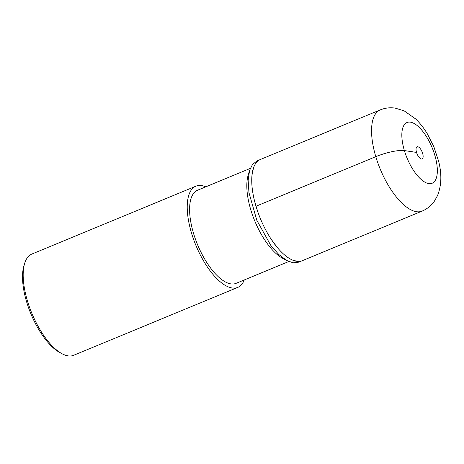 <?xml version="1.0" encoding="UTF-8"?>
<svg xmlns="http://www.w3.org/2000/svg" width="464" height="464" viewBox="0 0 464 464"><rect width="100%" height="100%" fill="white"/><g stroke="black" fill="none" stroke-linecap="round" stroke-linejoin="round"><path stroke-width="0.7" d="M421.416 159.019A6.571 2.714 67.5 0 0 422.101 158.949A6.571 2.714 67.5 0 0 422.379 152.586A6.571 2.714 67.5 0 0 417.757 146.734A6.571 2.714 67.5 0 0 417.072 146.804A6.571 2.714 67.5 0 0 416.788 153.166A6.571 2.714 67.5 0 0 421.416 159.019M380.213 109.904L260.397 159.483A54.764 22.626 67.5 0 0 258.036 212.506A54.764 22.626 67.5 0 0 296.6 261.278A54.764 22.626 67.5 0 0 302.279 260.693L422.095 211.108A54.764 22.626 -112.5 0 1 416.417 211.7A54.764 22.626 -112.5 0 1 377.853 162.928A54.764 22.626 -112.5 0 1 380.213 109.904C385.132 107.932 390.154 107.341 395.282 108.135L404.272 110.913L415.721 118.993C420.1 123.233 424.015 128.25 427.46 134.032L433.886 146.815L438.584 161.101C441.908 173.971 441.554 185.472 437.517 195.605L434.414 201.15C431.305 205.598 427.199 208.922 422.095 211.108M195.883 186.186L31.825 254.075A54.764 22.626 67.5 0 0 24.621 263.5L23.902 265.913A52.571 21.721 67.5 0 0 30.856 313.739A52.571 21.721 67.5 0 0 59.734 352.495L61.944 353.696A54.764 22.626 67.5 0 0 68.028 355.865A54.764 22.626 67.5 0 0 73.706 355.279L237.759 287.39A54.764 22.626 -112.5 0 1 232.081 287.976A54.764 22.626 -112.5 0 1 193.523 239.204A54.764 22.626 -112.5 0 1 195.883 186.186A54.764 22.626 -112.5 0 1 201.562 185.594A54.764 22.626 -112.5 0 1 205.749 186.841M24.621 263.5A54.764 22.626 67.5 0 0 31.859 313.328A54.764 22.626 67.5 0 0 61.944 353.696M244.279 279.949A54.764 22.626 -112.5 0 1 237.759 287.39M250.299 168.409L197.554 190.234A50.385 20.816 67.5 0 0 195.385 239.012A50.385 20.816 67.5 0 0 230.863 283.881A50.385 20.816 67.5 0 0 236.089 283.342L288.828 261.516M286.816 260.553L282.483 258.21A50.385 20.816 -112.5 0 1 254.806 221.067A50.385 20.816 -112.5 0 1 248.147 175.23L249.551 170.508L252.404 164.633L256.575 161.211M298.352 262.177L293.463 262.798M292.888 262.723L286.81 260.524L278.841 254.545L270.785 245.381L256.795 220.238L248.953 192.589L248.147 180.38L249.557 170.514M299.129 261.406L293.892 260.606M277.252 247.457L271.231 239.296M257.735 211.648L254.527 200.883M252.033 174.87L253.518 167.904M416.544 152.418L404.376 150.568A21.907 4.826 163.4 0 0 375.805 156.658L255.989 206.242M428.742 183.593A32.857 13.572 -112.5 0 1 404.376 150.568A32.857 13.572 -112.5 0 1 410.431 122.165A32.857 13.572 -112.5 0 1 434.797 155.185A32.857 13.572 -112.5 0 1 428.742 183.593M256.551 161.165L260.205 159.558M298.369 262.224L302.093 260.78"/></g></svg>
